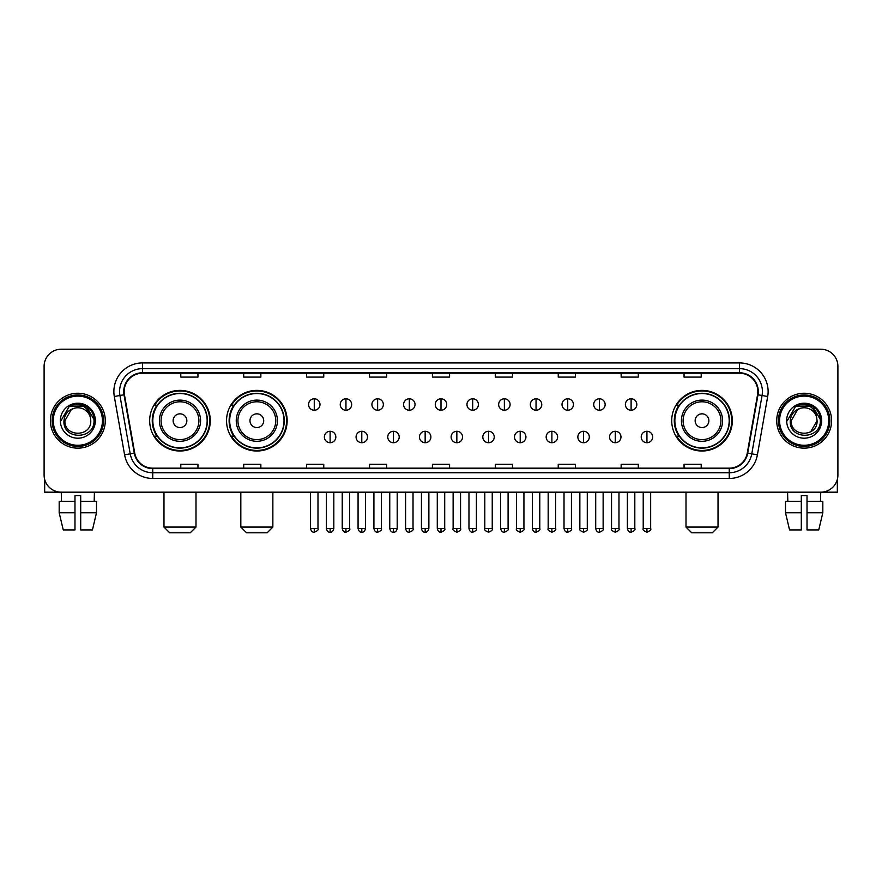 <?xml version="1.0" encoding="UTF-8"?>
<svg xmlns="http://www.w3.org/2000/svg" width="882" height="882" viewBox="0 0 882 882"><rect width="100%" height="100%" fill="white"/><g stroke="black" fill="none" stroke-linecap="round" stroke-linejoin="round"><path stroke-width="1.32" d="M671.709 420.703A30.308 30.308 0 0 0 702.017 451.011A30.308 30.308 0 0 0 732.325 420.703A30.308 30.308 0 0 0 702.017 390.384A30.308 30.308 0 0 0 671.709 420.703M226.542 420.703A30.308 30.308 0 0 0 256.849 451.011A30.308 30.308 0 0 0 287.157 420.703A30.308 30.308 0 0 0 256.849 390.384A30.308 30.308 0 0 0 226.542 420.703M149.675 420.703A30.308 30.308 0 0 0 179.983 451.011A30.308 30.308 0 0 0 210.291 420.703A30.308 30.308 0 0 0 179.983 390.384A30.308 30.308 0 0 0 149.675 420.703M156.941 436.138A27.739 27.739 0 0 1 156.941 405.257M233.807 436.138A27.739 27.739 0 0 1 233.807 405.257M678.975 436.138A27.739 27.739 0 0 1 678.975 405.257M44.1 366.372L44.1 475.023A17.155 17.155 0 0 0 61.255 492.189L820.745 492.189A17.155 17.155 0 0 0 837.9 475.023L837.9 366.372A17.155 17.155 0 0 0 820.745 349.206L61.255 349.206A17.155 17.155 0 0 0 44.1 366.372L44.1 475.023M50.395 420.703A27.452 27.452 0 0 0 77.848 448.144A27.452 27.452 0 0 0 105.289 420.703A27.452 27.452 0 0 0 77.848 393.251A27.452 27.452 0 0 0 50.395 420.703A27.452 27.452 0 0 0 77.848 448.144A27.452 27.452 0 0 0 105.289 420.703A27.452 27.452 0 0 0 77.848 393.251A27.452 27.452 0 0 0 50.395 420.703M776.711 420.703A27.452 27.452 0 0 0 804.152 448.144A27.452 27.452 0 0 0 831.605 420.703A27.452 27.452 0 0 0 804.152 393.251A27.452 27.452 0 0 0 776.711 420.703A27.452 27.452 0 0 0 804.152 448.144A27.452 27.452 0 0 0 831.605 420.703A27.452 27.452 0 0 0 804.152 393.251A27.452 27.452 0 0 0 776.711 420.703M124.164 391.531A18.302 18.302 0 0 1 142.465 373.229L739.535 373.229A18.302 18.302 0 0 1 757.561 394.706L747.274 453.039A18.302 18.302 0 0 1 729.249 468.166L152.751 468.166A18.302 18.302 0 0 1 134.726 453.039L124.439 394.706A18.302 18.302 0 0 1 124.164 391.531M123.712 391.531A18.754 18.754 0 0 0 123.998 394.783L134.285 453.116A18.754 18.754 0 0 0 152.751 468.618L729.249 468.618A18.754 18.754 0 0 0 747.716 453.116L758.002 394.783A18.754 18.754 0 0 0 739.535 372.777L142.465 372.777A18.754 18.754 0 0 0 123.712 391.531M114.307 396.492A28.599 28.599 0 0 1 142.465 362.932L739.535 362.932A28.599 28.599 0 0 1 767.693 396.492L757.406 454.825A28.599 28.599 0 0 1 729.249 478.463L152.751 478.463A28.599 28.599 0 0 1 124.594 454.825L114.307 396.492L119.941 395.5A22.877 22.877 0 0 1 142.465 368.654L739.535 368.654A22.877 22.877 0 0 1 762.059 395.5L751.773 453.833A22.877 22.877 0 0 1 729.249 472.741L152.751 472.741A22.877 22.877 0 0 1 130.227 453.833L119.941 395.5A22.877 22.877 0 0 1 119.588 391.531M820.745 349.206L61.255 349.206M61.508 501.34L61.255 492.189L820.745 492.189L820.492 501.34M837.9 475.023L837.9 366.372M747.716 453.116L751.773 453.833L762.059 395.5L767.693 396.492M432.423 373.229L432.423 377.099L449.577 377.099L449.577 373.229M369.514 373.229L369.514 377.099L386.669 377.099L386.669 373.229M306.605 373.229L306.605 377.099L323.76 377.099L323.76 373.229M243.697 373.229L243.697 377.099L260.851 377.099L260.851 373.229M180.788 373.229L180.788 377.099L197.943 377.099L197.943 373.229M495.331 373.229L495.331 377.099L512.486 377.099L512.486 373.229M558.24 373.229L558.24 377.099L575.395 377.099L575.395 373.229M621.149 373.229L621.149 377.099L638.303 377.099L638.303 373.229M684.057 373.229L684.057 377.099L701.212 377.099L701.212 373.229M449.577 468.166L449.577 464.296L432.423 464.296L432.423 468.166M386.669 468.166L386.669 464.296L369.514 464.296L369.514 468.166M323.76 468.166L323.76 464.296L306.605 464.296L306.605 468.166M260.851 468.166L260.851 464.296L243.697 464.296L243.697 468.166M197.943 468.166L197.943 464.296L180.788 464.296L180.788 468.166M512.486 468.166L512.486 464.296L495.331 464.296L495.331 468.166M575.395 468.166L575.395 464.296L558.24 464.296L558.24 468.166M638.303 468.166L638.303 464.296L621.149 464.296L621.149 468.166M701.212 468.166L701.212 464.296L684.057 464.296L684.057 468.166M44.673 479.422L44.673 492.189L111.011 492.189M59.182 501.34L59.182 512.773L63.25 529.928L59.182 512.773L59.182 501.34L74.981 501.34L74.981 495.618L80.703 495.618L80.703 501.34L96.502 501.34L96.502 512.773L92.434 529.928L96.502 512.773L80.703 512.773L80.703 501.34M94.429 492.189L94.176 501.34M74.981 501.34L74.981 529.928L63.25 529.928M59.182 512.773L74.981 512.773M92.434 529.928L80.703 529.928L80.703 512.773M102.433 420.703A24.597 24.597 0 0 0 77.848 396.106A24.597 24.597 0 0 0 53.251 420.703A24.597 24.597 0 0 0 77.848 445.289A24.597 24.597 0 0 0 102.433 420.703M103.58 420.703A25.732 25.732 0 0 0 77.848 394.96A25.732 25.732 0 0 0 52.104 420.703A25.732 25.732 0 0 0 77.848 446.435A25.732 25.732 0 0 0 103.58 420.703M90.769 420.703C91.563 437.373 64.121 437.373 64.915 420.703L71.376 409.502L74.639 408.179C68.234 409.921 64.673 414.099 63.956 420.703C62.578 440.361 94.606 439.853 94.021 420.703C94.12 415.268 92.103 410.78 87.98 407.23C84.231 404.496 80.053 403.416 75.466 404.011C83.922 404.673 88.861 409.094 90.306 417.263L90.769 420.703C91.563 437.373 64.121 437.373 64.915 420.703L71.376 409.502L74.639 408.179L71.376 409.502L64.915 420.703L71.376 409.502L74.639 408.179L71.376 409.502L64.915 420.703L71.376 409.502L74.639 408.179L71.376 409.502L64.915 420.703L71.376 409.502L74.639 408.179L71.376 409.502L64.915 420.703C64.121 437.373 91.563 437.373 90.769 420.703C91.563 437.373 64.121 437.373 64.915 420.703C64.121 437.373 91.563 437.373 90.769 420.703C91.563 437.373 64.121 437.373 64.915 420.703C64.121 437.373 91.563 437.373 90.769 420.703L90.306 417.263A12.921 12.921 0 0 0 74.639 408.179M60.34 420.703A17.497 17.497 0 0 0 77.848 438.2A17.497 17.497 0 0 0 95.344 420.703A17.497 17.497 0 0 0 77.848 403.195A17.497 17.497 0 0 0 60.34 420.703M75.466 404.011L69.413 406.095L60.99 420.703L69.413 406.095L86.271 406.095L94.694 420.703L86.271 406.095L69.413 406.095L60.99 420.703L69.413 406.095L86.271 406.095L94.694 420.703L86.271 406.095L69.413 406.095L60.99 420.703L69.413 406.095L86.271 406.095L94.694 420.703M190.28 532.794L169.686 532.794L163.975 527.072L196.002 527.072L190.28 532.794M186.852 420.703A6.858 6.858 0 0 0 179.983 413.834A6.858 6.858 0 0 0 173.126 420.703A6.858 6.858 0 0 0 179.983 427.561A6.858 6.858 0 0 0 186.852 420.703M200.578 420.703A20.584 20.584 0 0 0 179.983 400.108A20.584 20.584 0 0 0 159.399 420.703A20.584 20.584 0 0 0 179.983 441.287A20.584 20.584 0 0 0 200.578 420.703A20.584 20.584 0 0 1 179.983 441.287A20.584 20.584 0 0 1 159.399 420.703M207.149 420.703A27.166 27.166 0 0 0 179.983 393.537A27.166 27.166 0 0 0 152.818 420.703A27.166 27.166 0 0 0 179.983 447.858A27.166 27.166 0 0 0 207.149 420.703M209.718 420.703A29.734 29.734 0 0 1 154.57 436.138L157.327 436.138A27.419 27.419 0 0 0 198.13 441.254A27.419 27.419 0 0 0 198.13 400.141A27.419 27.419 0 0 0 157.327 405.257L154.57 405.257A29.734 29.734 0 0 1 209.718 420.703M267.147 532.794L246.552 532.794L240.83 527.072L272.858 527.072L267.147 532.794M263.707 420.703A6.858 6.858 0 0 0 256.849 413.834A6.858 6.858 0 0 0 249.981 420.703A6.858 6.858 0 0 0 256.849 427.561A6.858 6.858 0 0 0 263.707 420.703M277.433 420.703A20.584 20.584 0 0 0 256.849 400.108A20.584 20.584 0 0 0 236.255 420.703A20.584 20.584 0 0 0 256.849 441.287A20.584 20.584 0 0 0 277.433 420.703A20.584 20.584 0 0 1 256.849 441.287A20.584 20.584 0 0 1 236.255 420.703M284.015 420.703A27.166 27.166 0 0 0 256.849 393.537A27.166 27.166 0 0 0 229.684 420.703A27.166 27.166 0 0 0 256.849 447.858A27.166 27.166 0 0 0 284.015 420.703M286.584 420.703A29.734 29.734 0 0 1 231.437 436.138L234.182 436.138A27.419 27.419 0 0 0 274.986 441.254A27.419 27.419 0 0 0 274.986 400.141A27.419 27.419 0 0 0 234.182 405.257L231.437 405.257A29.734 29.734 0 0 1 286.584 420.703M712.314 532.794L691.72 532.794L685.998 527.072L718.025 527.072L712.314 532.794M708.874 420.703A6.858 6.858 0 0 0 702.017 413.834A6.858 6.858 0 0 0 695.148 420.703A6.858 6.858 0 0 0 702.017 427.561A6.858 6.858 0 0 0 708.874 420.703M722.601 420.703A20.584 20.584 0 0 0 702.017 400.108A20.584 20.584 0 0 0 681.422 420.703A20.584 20.584 0 0 0 702.017 441.287A20.584 20.584 0 0 0 722.601 420.703A20.584 20.584 0 0 1 702.017 441.287A20.584 20.584 0 0 1 681.422 420.703M729.182 420.703A27.166 27.166 0 0 0 702.017 393.537A27.166 27.166 0 0 0 674.851 420.703A27.166 27.166 0 0 0 702.017 447.858A27.166 27.166 0 0 0 729.182 420.703M731.751 420.703A29.734 29.734 0 0 1 676.604 436.138L679.361 436.138A27.419 27.419 0 0 0 720.164 441.254A27.419 27.419 0 0 0 720.164 400.141A27.419 27.419 0 0 0 679.361 405.257L676.604 405.257A29.734 29.734 0 0 1 731.751 420.703M314.268 398.796A5.722 5.722 0 0 0 308.546 404.507A5.722 5.722 0 0 0 314.268 410.229A5.722 5.722 0 0 0 319.99 404.507A5.722 5.722 0 0 0 314.268 398.796L314.268 410.229A5.722 5.722 0 0 0 319.99 404.507A5.722 5.722 0 0 0 314.268 398.796M345.953 398.796A5.722 5.722 0 0 0 340.232 404.507A5.722 5.722 0 0 0 345.953 410.229A5.722 5.722 0 0 0 351.664 404.507A5.722 5.722 0 0 0 345.953 398.796L345.953 410.229A5.722 5.722 0 0 0 351.664 404.507A5.722 5.722 0 0 0 345.953 398.796M377.628 398.796A5.722 5.722 0 0 0 371.917 404.507A5.722 5.722 0 0 0 377.628 410.229A5.722 5.722 0 0 0 383.35 404.507A5.722 5.722 0 0 0 377.628 398.796L377.628 410.229A5.722 5.722 0 0 0 383.35 404.507A5.722 5.722 0 0 0 377.628 398.796M409.314 398.796A5.722 5.722 0 0 0 403.592 404.507A5.722 5.722 0 0 0 409.314 410.229A5.722 5.722 0 0 0 415.036 404.507A5.722 5.722 0 0 0 409.314 398.796L409.314 410.229A5.722 5.722 0 0 0 415.036 404.507A5.722 5.722 0 0 0 409.314 398.796M441 398.796A5.722 5.722 0 0 0 435.278 404.507A5.722 5.722 0 0 0 441 410.229A5.722 5.722 0 0 0 446.722 404.507A5.722 5.722 0 0 0 441 398.796L441 410.229A5.722 5.722 0 0 0 446.722 404.507A5.722 5.722 0 0 0 441 398.796M472.686 398.796A5.722 5.722 0 0 0 466.964 404.507A5.722 5.722 0 0 0 472.686 410.229A5.722 5.722 0 0 0 478.408 404.507A5.722 5.722 0 0 0 472.686 398.796L472.686 410.229A5.722 5.722 0 0 0 478.408 404.507A5.722 5.722 0 0 0 472.686 398.796M504.372 398.796A5.722 5.722 0 0 0 498.65 404.507A5.722 5.722 0 0 0 504.372 410.229A5.722 5.722 0 0 0 510.083 404.507A5.722 5.722 0 0 0 504.372 398.796L504.372 410.229A5.722 5.722 0 0 0 510.083 404.507A5.722 5.722 0 0 0 504.372 398.796M536.047 398.796A5.722 5.722 0 0 0 530.336 404.507A5.722 5.722 0 0 0 536.047 410.229A5.722 5.722 0 0 0 541.769 404.507A5.722 5.722 0 0 0 536.047 398.796L536.047 410.229A5.722 5.722 0 0 0 541.769 404.507A5.722 5.722 0 0 0 536.047 398.796M567.732 398.796A5.722 5.722 0 0 0 562.01 404.507A5.722 5.722 0 0 0 567.732 410.229A5.722 5.722 0 0 0 573.454 404.507A5.722 5.722 0 0 0 567.732 398.796L567.732 410.229A5.722 5.722 0 0 0 573.454 404.507A5.722 5.722 0 0 0 567.732 398.796M599.418 398.796A5.722 5.722 0 0 0 593.696 404.507A5.722 5.722 0 0 0 599.418 410.229A5.722 5.722 0 0 0 605.14 404.507A5.722 5.722 0 0 0 599.418 398.796L599.418 410.229A5.722 5.722 0 0 0 605.14 404.507A5.722 5.722 0 0 0 599.418 398.796M631.104 398.796A5.722 5.722 0 0 0 625.382 404.507A5.722 5.722 0 0 0 631.104 410.229A5.722 5.722 0 0 0 636.815 404.507A5.722 5.722 0 0 0 631.104 398.796L631.104 410.229A5.722 5.722 0 0 0 636.815 404.507A5.722 5.722 0 0 0 631.104 398.796M330.111 431.276A5.722 5.722 0 0 0 324.389 436.998A5.722 5.722 0 0 0 330.111 442.72A5.722 5.722 0 0 0 335.833 436.998A5.722 5.722 0 0 0 330.111 431.276L330.111 442.72A5.722 5.722 0 0 0 335.833 436.998A5.722 5.722 0 0 0 330.111 431.276M361.796 431.276A5.722 5.722 0 0 0 356.074 436.998A5.722 5.722 0 0 0 361.796 442.72A5.722 5.722 0 0 0 367.507 436.998A5.722 5.722 0 0 0 361.796 431.276L361.796 442.72A5.722 5.722 0 0 0 367.507 436.998A5.722 5.722 0 0 0 361.796 431.276M393.471 431.276A5.722 5.722 0 0 0 387.76 436.998A5.722 5.722 0 0 0 393.471 442.72A5.722 5.722 0 0 0 399.193 436.998A5.722 5.722 0 0 0 393.471 431.276L393.471 442.72A5.722 5.722 0 0 0 399.193 436.998A5.722 5.722 0 0 0 393.471 431.276M425.157 431.276A5.722 5.722 0 0 0 419.435 436.998A5.722 5.722 0 0 0 425.157 442.72A5.722 5.722 0 0 0 430.879 436.998A5.722 5.722 0 0 0 425.157 431.276L425.157 442.72A5.722 5.722 0 0 0 430.879 436.998A5.722 5.722 0 0 0 425.157 431.276M456.843 431.276A5.722 5.722 0 0 0 451.121 436.998A5.722 5.722 0 0 0 456.843 442.72A5.722 5.722 0 0 0 462.565 436.998A5.722 5.722 0 0 0 456.843 431.276L456.843 442.72A5.722 5.722 0 0 0 462.565 436.998A5.722 5.722 0 0 0 456.843 431.276M488.529 431.276A5.722 5.722 0 0 0 482.807 436.998A5.722 5.722 0 0 0 488.529 442.72A5.722 5.722 0 0 0 494.24 436.998A5.722 5.722 0 0 0 488.529 431.276L488.529 442.72A5.722 5.722 0 0 0 494.24 436.998A5.722 5.722 0 0 0 488.529 431.276M520.204 431.276A5.722 5.722 0 0 0 514.493 436.998A5.722 5.722 0 0 0 520.204 442.72A5.722 5.722 0 0 0 525.926 436.998A5.722 5.722 0 0 0 520.204 431.276L520.204 442.72A5.722 5.722 0 0 0 525.926 436.998A5.722 5.722 0 0 0 520.204 431.276M551.889 431.276A5.722 5.722 0 0 0 546.167 436.998A5.722 5.722 0 0 0 551.889 442.72A5.722 5.722 0 0 0 557.611 436.998A5.722 5.722 0 0 0 551.889 431.276L551.889 442.72A5.722 5.722 0 0 0 557.611 436.998A5.722 5.722 0 0 0 551.889 431.276M583.575 431.276A5.722 5.722 0 0 0 577.853 436.998A5.722 5.722 0 0 0 583.575 442.72A5.722 5.722 0 0 0 589.297 436.998A5.722 5.722 0 0 0 583.575 431.276L583.575 442.72A5.722 5.722 0 0 0 589.297 436.998A5.722 5.722 0 0 0 583.575 431.276M615.261 431.276A5.722 5.722 0 0 0 609.539 436.998A5.722 5.722 0 0 0 615.261 442.72A5.722 5.722 0 0 0 620.972 436.998A5.722 5.722 0 0 0 615.261 431.276L615.261 442.72A5.722 5.722 0 0 0 620.972 436.998A5.722 5.722 0 0 0 615.261 431.276M646.947 431.276A5.722 5.722 0 0 0 641.225 436.998A5.722 5.722 0 0 0 646.947 442.72A5.722 5.722 0 0 0 652.658 436.998A5.722 5.722 0 0 0 646.947 431.276L646.947 442.72A5.722 5.722 0 0 0 652.658 436.998A5.722 5.722 0 0 0 646.947 431.276M837.327 479.422L837.327 492.189L770.989 492.189M785.498 501.34L785.498 512.773L789.566 529.928L785.498 512.773L785.498 501.34L801.297 501.34L801.297 495.618L807.019 495.618L807.019 501.34L822.818 501.34L822.818 512.773L818.75 529.928L822.818 512.773L807.019 512.773L807.019 501.34M801.297 501.34L801.297 529.928L789.566 529.928M785.498 512.773L801.297 512.773M818.75 529.928L807.019 529.928L807.019 512.773M787.571 492.189L787.824 501.34M828.749 420.703A24.597 24.597 0 0 0 804.152 396.106A24.597 24.597 0 0 0 779.567 420.703A24.597 24.597 0 0 0 804.152 445.289A24.597 24.597 0 0 0 828.749 420.703M829.896 420.703A25.732 25.732 0 0 0 804.152 394.96A25.732 25.732 0 0 0 778.42 420.703A25.732 25.732 0 0 0 804.152 446.435A25.732 25.732 0 0 0 829.896 420.703M816.622 417.263L817.085 420.703C817.879 437.373 790.437 437.373 791.231 420.703L797.692 409.502L800.955 408.179A12.921 12.921 0 0 1 816.622 417.263L817.085 420.703C817.879 437.373 790.437 437.373 791.231 420.703L797.692 409.502L800.955 408.179C794.55 409.921 790.989 414.099 790.272 420.703C788.894 440.361 820.922 439.853 820.337 420.703C820.436 415.268 818.419 410.78 814.295 407.23C810.547 404.496 806.369 403.416 801.782 404.011C810.238 404.673 815.177 409.094 816.622 417.263L817.085 420.703L810.624 431.893M817.085 420.703C817.879 437.373 790.437 437.373 791.231 420.703L797.692 409.502L800.955 408.179L797.692 409.502L791.231 420.703L797.692 409.502L800.955 408.179L797.692 409.502L791.231 420.703L797.692 409.502L800.955 408.179L797.692 409.502L791.231 420.703C790.437 437.373 817.879 437.373 817.085 420.703M786.656 420.703A17.497 17.497 0 0 0 804.152 438.2A17.497 17.497 0 0 0 821.66 420.703A17.497 17.497 0 0 0 804.152 403.195A17.497 17.497 0 0 0 786.656 420.703M787.306 420.703L795.729 406.095L801.782 404.011L795.729 406.095L787.306 420.703L795.729 406.095L812.587 406.095L821.01 420.703L812.587 406.095L821.01 420.703L812.587 406.095L795.729 406.095L787.306 420.703L795.729 406.095L812.587 406.095L821.01 420.703L812.587 406.095L795.729 406.095L787.306 420.703L795.729 406.095L812.587 406.095L821.01 420.703L812.587 406.095L795.729 406.095L787.306 420.703L795.729 406.095L812.587 406.095L821.01 420.703L812.587 406.095L795.729 406.095L787.306 420.703L795.729 406.095L812.587 406.095L821.01 420.703L812.587 406.095L795.729 406.095L787.306 420.703L795.729 406.095L801.782 404.011M739.535 362.932L739.535 372.777M119.941 395.5L123.998 394.783M152.751 478.463L152.751 468.618M729.249 468.618L729.249 478.463M124.594 454.825L134.285 453.116M758.002 394.783L762.059 395.5M142.465 362.932L142.465 372.777M751.773 453.833L757.406 454.825M198.902 420.703A18.919 18.919 0 0 0 179.983 401.784A18.919 18.919 0 0 0 161.075 420.703A18.919 18.919 0 0 0 179.983 439.611A18.919 18.919 0 0 0 198.902 420.703M275.757 420.703A18.919 18.919 0 0 0 256.849 401.784A18.919 18.919 0 0 0 237.931 420.703A18.919 18.919 0 0 0 256.849 439.611A18.919 18.919 0 0 0 275.757 420.703M720.925 420.703A18.919 18.919 0 0 0 702.017 401.784A18.919 18.919 0 0 0 683.098 420.703A18.919 18.919 0 0 0 702.017 439.611A18.919 18.919 0 0 0 720.925 420.703M314.268 528.505L310.552 528.505C311.203 531.151 312.437 532.386 314.268 532.221L314.268 528.505L317.983 528.505L317.983 492.189M345.953 528.505L342.227 528.505C342.877 531.151 344.123 532.386 345.953 532.221L345.953 528.505L349.669 528.505L349.669 492.189M377.628 528.505L373.913 528.505C374.563 531.151 375.809 532.386 377.628 532.221L377.628 528.505L381.355 528.505L381.355 492.189M409.314 528.505L405.599 528.505C406.249 531.151 407.484 532.386 409.314 532.221L409.314 528.505L413.03 528.505L413.03 492.189M441 528.505L437.285 528.505C437.935 531.151 439.17 532.386 441 532.221L441 528.505L444.715 528.505L444.715 492.189M472.686 528.505L468.97 528.505C469.61 531.151 470.856 532.386 472.686 532.221L472.686 528.505L476.401 528.505L476.401 492.189M504.372 528.505L500.645 528.505C501.296 531.151 502.542 532.386 504.372 532.221L504.372 528.505L508.087 528.505L508.087 492.189M536.047 528.505L532.331 528.505C532.982 531.151 534.216 532.386 536.047 532.221L536.047 528.505L539.773 528.505L539.773 492.189M567.732 528.505L564.017 528.505C564.667 531.151 565.902 532.386 567.732 532.221L567.732 528.505L571.448 528.505L571.448 492.189M599.418 528.505L595.703 528.505C596.353 531.151 597.588 532.386 599.418 532.221L599.418 528.505L603.134 528.505L603.134 492.189M631.104 528.505L627.378 528.505C628.028 531.151 629.274 532.386 631.104 532.221L631.104 528.505L634.819 528.505L634.819 492.189M330.111 528.505L326.395 528.505C327.035 531.151 328.28 532.386 330.111 532.221L330.111 528.505L333.826 528.505L333.826 492.189M361.796 528.505L358.07 528.505C358.72 531.151 359.966 532.386 361.796 532.221L361.796 528.505L365.512 528.505L365.512 492.189M393.471 528.505L389.756 528.505C390.406 531.151 391.641 532.386 393.471 532.221L393.471 528.505L397.198 528.505L397.198 492.189M425.157 528.505L421.442 528.505C422.092 531.151 423.327 532.386 425.157 532.221L425.157 528.505L428.873 528.505L428.873 492.189M456.843 528.505L453.127 528.505C452.367 529.685 453.613 530.931 456.843 532.221L456.843 528.505L460.558 528.505L460.558 492.189M488.529 528.505L484.802 528.505C484.053 529.685 485.287 530.931 488.529 532.221L488.529 528.505L492.244 528.505L492.244 492.189M520.204 528.505L516.488 528.505C515.738 529.685 516.973 530.931 520.204 532.221L520.204 528.505L523.93 528.505L523.93 492.189M551.889 528.505L548.174 528.505C547.424 529.685 548.659 530.931 551.889 532.221L551.889 528.505L555.605 528.505L555.605 492.189M583.575 528.505L579.86 528.505C579.099 529.685 580.345 530.931 583.575 532.221L583.575 528.505L587.291 528.505L587.291 492.189M615.261 528.505L611.546 528.505C610.785 529.685 612.031 530.931 615.261 532.221L615.261 528.505L618.977 528.505L618.977 492.189M646.947 528.505L643.221 528.505C642.471 529.685 643.706 530.931 646.947 532.221L646.947 528.505L650.662 528.505L650.662 492.189M196.002 492.189L196.002 527.072M163.975 492.189L163.975 527.072M272.858 492.189L272.858 527.072M240.83 492.189L240.83 527.072M718.025 492.189L718.025 527.072M685.998 492.189L685.998 527.072M310.552 528.505L310.552 492.189M317.983 528.505C318.733 529.685 317.498 530.931 314.268 532.221M342.227 528.505L342.227 492.189M349.669 528.505C350.419 529.685 349.184 530.931 345.953 532.221M373.913 528.505L373.913 492.189M381.355 528.505C382.104 529.685 380.87 530.931 377.628 532.221M405.599 528.505L405.599 492.189M413.03 528.505C413.79 529.685 412.544 530.931 409.314 532.221M437.285 528.505L437.285 492.189M444.715 528.505C445.476 529.685 444.23 530.931 441 532.221M468.97 528.505L468.97 492.189M476.401 528.505C477.151 529.685 475.916 530.931 472.686 532.221M500.645 528.505L500.645 492.189M508.087 528.505C508.837 529.685 507.602 530.931 504.372 532.221M532.331 528.505L532.331 492.189M539.773 528.505C540.523 529.685 539.288 530.931 536.047 532.221M564.017 528.505L564.017 492.189M571.448 528.505C572.209 529.685 570.963 530.931 567.732 532.221M595.703 528.505L595.703 492.189M603.134 528.505C603.883 529.685 602.649 530.931 599.418 532.221M627.378 528.505L627.378 492.189M634.819 528.505C635.569 529.685 634.334 530.931 631.104 532.221M326.395 528.505L326.395 492.189M333.826 528.505C333.175 531.151 331.941 532.386 330.111 532.221M358.07 528.505L358.07 492.189M365.512 528.505C364.861 531.151 363.616 532.386 361.796 532.221M389.756 528.505L389.756 492.189M397.198 528.505C396.547 531.151 395.301 532.386 393.471 532.221M421.442 528.505L421.442 492.189M428.873 528.505C428.222 531.151 426.987 532.386 425.157 532.221M453.127 528.505L453.127 492.189M460.558 528.505C461.308 529.685 460.073 530.931 456.843 532.221M484.802 528.505L484.802 492.189M492.244 528.505C492.994 529.685 491.759 530.931 488.529 532.221M516.488 528.505L516.488 492.189M523.93 528.505C524.68 529.685 523.445 530.931 520.204 532.221M548.174 528.505L548.174 492.189M555.605 528.505C556.366 529.685 555.12 530.931 551.889 532.221M579.86 528.505L579.86 492.189M587.291 528.505C588.051 529.685 586.806 530.931 583.575 532.221M611.546 528.505L611.546 492.189M618.977 528.505C619.726 529.685 618.491 530.931 615.261 532.221M643.221 528.505L643.221 492.189M650.662 528.505C651.412 529.685 650.177 530.931 646.947 532.221"/></g></svg>

